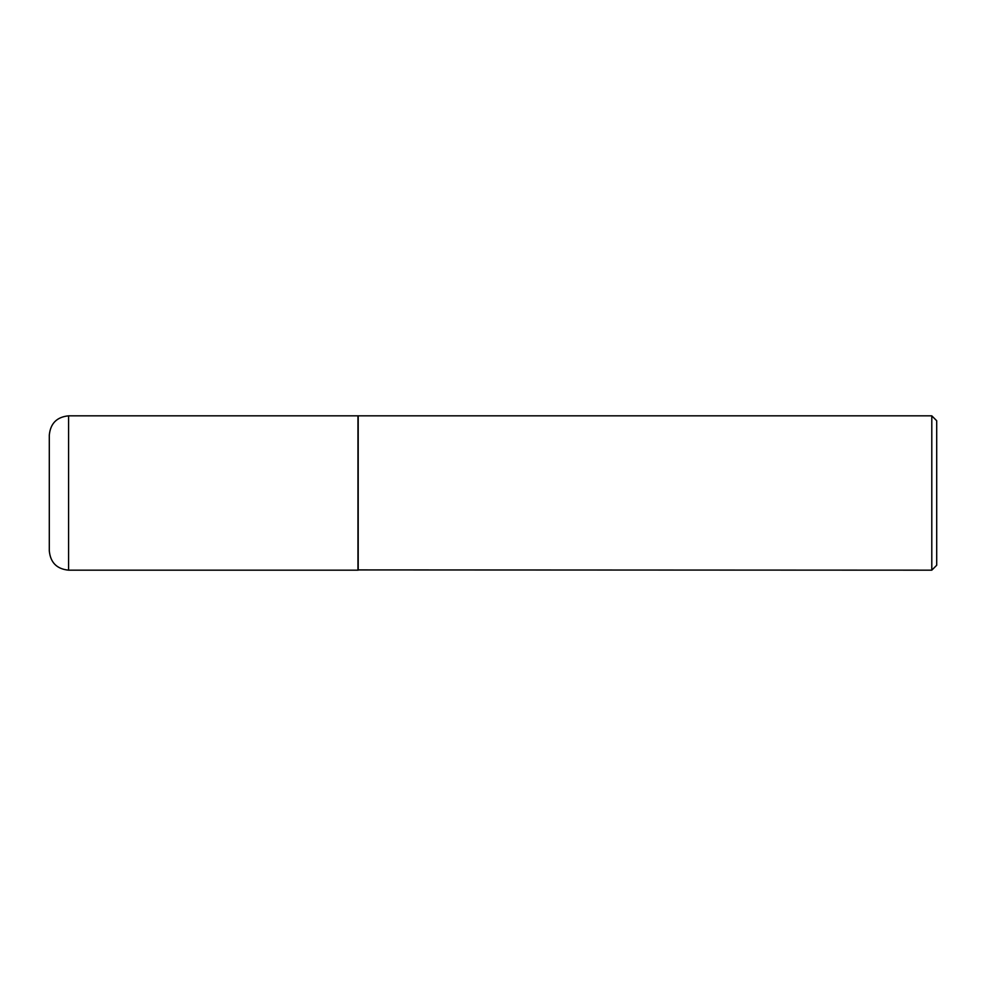 <?xml version="1.0" encoding="UTF-8"?>
<svg xmlns="http://www.w3.org/2000/svg" width="986" height="986" viewBox="0 0 986 986"><rect width="100%" height="100%" fill="white"/><g stroke="black" fill="none" stroke-linecap="round" stroke-linejoin="round"><path stroke-width="1.48" d="M68.576 570.167L68.576 415.833L357.955 415.833L357.955 570.167L68.576 570.167C56.868 569.021 50.446 562.599 49.3 550.878L49.3 493L49.3 550.878M49.3 493L49.3 435.122L49.3 493M357.955 569.92L931.795 570.167L931.795 415.833L358.201 415.833L358.201 570.167M931.795 415.833L936.7 420.739L936.7 565.261L931.795 570.167M68.576 415.833C56.868 416.979 50.446 423.401 49.3 435.122"/></g></svg>
